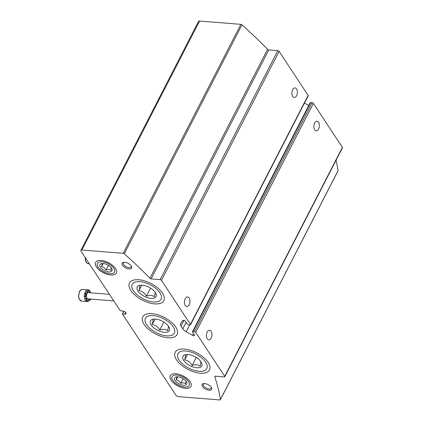 <?xml version="1.0" encoding="UTF-8"?>
<svg xmlns="http://www.w3.org/2000/svg" width="421" height="421" viewBox="0 0 421 421"><rect width="100%" height="100%" fill="white"/><g stroke="black" fill="none" stroke-linecap="round" stroke-linejoin="round"><path stroke-width="0.63" d="M182.788 328.806A6.399 3.1 27.2 0 0 186.187 331.753L192.597 335.348A1.6 0.774 27.2 0 0 194.481 335.448A1.6 0.774 27.2 0 0 194.365 334.821L192.576 332.101A1.068 0.516 27.2 0 1 192.497 331.685A1.068 0.516 27.2 0 1 193.007 331.506L194.402 331.616A1.068 0.516 27.2 0 1 195.718 332.353L224.714 376.342A1.068 0.516 27.2 0 1 224.788 376.758A1.068 0.516 27.2 0 1 224.282 376.937L215.247 376.216A1.068 0.516 27.2 0 0 214.742 376.4A1.068 0.516 27.2 0 0 214.731 376.653A319.939 155.107 27.2 0 1 220.394 399.592A1.068 0.516 27.2 0 1 220.367 399.771A1.068 0.516 27.2 0 1 219.857 399.95L178.541 396.65A2.131 1.031 27.2 0 1 175.915 395.177L122.49 314.134L124.932 314.077A2.347 1.137 27.2 0 0 126.053 313.682A2.347 1.137 27.2 0 0 125.311 312.135A2.347 1.137 27.2 0 0 123 311.14L120.201 310.666L81.011 251.211A2.131 1.031 27.2 0 1 80.864 250.379L198.533 21.408A2.131 1.031 27.2 0 1 199.554 21.05L240.875 24.35A1.068 0.516 27.2 0 1 241.964 24.839A319.939 155.107 27.2 0 1 267.598 49.368A1.068 0.516 27.2 0 0 268.777 49.941L277.807 50.662A1.068 0.516 27.2 0 1 279.123 51.394L308.119 95.388A1.068 0.516 27.2 0 1 308.193 95.804L190.518 324.775A1.068 0.516 27.2 0 1 190.013 324.954L188.613 324.838A1.068 0.516 27.2 0 1 187.303 324.102L185.508 321.386A1.6 0.774 27.2 0 0 184.093 320.397A1.6 0.774 27.2 0 0 182.809 320.502L180.688 323.412A6.399 3.1 27.2 0 0 180.567 323.612A6.399 3.1 27.2 0 0 181.019 326.117L182.788 328.806L186.124 322.318M80.864 250.379A2.131 1.031 27.2 0 1 81.879 250.021L123.2 253.316A1.068 0.516 27.2 0 1 124.29 253.805A319.939 155.107 27.2 0 1 149.923 278.339L267.598 49.368M190.518 324.775A1.068 0.516 27.2 0 0 190.445 324.354L161.448 280.365A1.068 0.516 27.2 0 0 160.133 279.628L151.102 278.907A1.068 0.516 27.2 0 1 149.923 278.339M185.293 305.467A4.799 2.736 94.6 0 0 186.829 306.52A4.799 2.736 94.6 0 0 189.192 304.736A4.799 2.736 94.6 0 0 189.818 299.763A4.799 2.736 94.6 0 0 187.598 296.952A4.799 2.736 94.6 0 0 184.74 300.041A4.799 2.736 94.6 0 0 185.293 305.467M292.737 96.409A4.799 2.736 94.6 0 0 294.274 97.461A4.799 2.736 94.6 0 0 296.631 95.678A4.799 2.736 94.6 0 0 297.263 90.704A4.799 2.736 94.6 0 0 295.037 87.894A4.799 2.736 94.6 0 0 292.179 90.983A4.799 2.736 94.6 0 0 292.737 96.409M304.441 103.108L308.73 105.518M192.497 331.685L310.172 102.713A1.068 0.516 27.2 0 1 310.682 102.535L312.077 102.65A1.068 0.516 27.2 0 1 313.392 103.382L342.389 147.376A1.068 0.516 27.2 0 1 342.462 147.792L224.788 376.758M314.703 129.736A4.799 2.736 94.6 0 0 316.239 130.789A4.799 2.736 94.6 0 0 318.602 129A4.799 2.736 94.6 0 0 319.229 124.032A4.799 2.736 94.6 0 0 317.002 121.222A4.799 2.736 94.6 0 0 314.15 124.311A4.799 2.736 94.6 0 0 314.703 129.736M207.264 338.794A4.799 2.736 94.6 0 0 208.8 339.847A4.799 2.736 94.6 0 0 211.158 338.063A4.799 2.736 94.6 0 0 211.789 333.09A4.799 2.736 94.6 0 0 209.563 330.28A4.799 2.736 94.6 0 0 206.706 333.369A4.799 2.736 94.6 0 0 207.264 338.794M336.037 160.296A319.939 155.107 27.2 0 1 338.068 170.621A1.068 0.516 27.2 0 1 338.042 170.8L220.367 399.771M110.755 274.997A11.635 5.641 27.2 0 1 97.177 267.961A11.635 5.641 27.2 0 1 98.777 260.52A11.635 5.641 27.2 0 1 116.001 269.372A11.635 5.641 27.2 0 1 110.755 274.997M185.445 388.304A11.635 5.641 27.2 0 1 171.868 381.268A11.635 5.641 27.2 0 1 173.468 373.827A11.635 5.641 27.2 0 1 190.697 382.678A11.635 5.641 27.2 0 1 185.445 388.304M151.949 313.645A19.303 9.357 -152.8 0 0 147.981 313.75A19.303 9.357 -152.8 0 0 145.371 326.154A19.303 9.357 -152.8 0 0 167.995 337.779A19.303 9.357 -152.8 0 0 176.557 328.433A19.303 9.357 -152.8 0 0 151.949 313.645M138.704 279.749A19.303 9.357 -152.8 0 0 134.741 279.86A19.303 9.357 -152.8 0 0 132.131 292.258A19.303 9.357 -152.8 0 0 154.754 303.888A19.303 9.357 -152.8 0 0 163.316 294.542A19.303 9.357 -152.8 0 0 138.704 279.749M184.398 349.067A19.303 9.357 -152.8 0 0 180.435 349.177A19.303 9.357 -152.8 0 0 177.82 361.576A19.303 9.357 -152.8 0 0 200.443 373.206A19.303 9.357 -152.8 0 0 209.011 363.86A19.303 9.357 -152.8 0 0 184.398 349.067M129.1 268.945A5.331 2.584 27.2 0 1 122.874 265.719A5.331 2.584 27.2 0 1 123.611 262.309A5.331 2.584 27.2 0 1 131.505 266.367A5.331 2.584 27.2 0 1 129.1 268.945M209.063 390.246A5.331 2.584 27.2 0 1 202.838 387.025A5.331 2.584 27.2 0 1 203.575 383.61A5.331 2.584 27.2 0 1 211.468 387.667A5.331 2.584 27.2 0 1 209.063 390.246M211.2 387.22A4.41 2.137 27.2 0 1 211.158 388.215A4.41 2.137 27.2 0 1 209.053 388.951A4.41 2.137 27.2 0 1 204.711 387.083A4.41 2.137 27.2 0 1 203.317 384.184A4.41 2.137 27.2 0 1 204.096 383.568M131.236 265.914A4.41 2.137 27.2 0 1 131.194 266.909A4.41 2.137 27.2 0 1 129.089 267.645A4.41 2.137 27.2 0 1 124.748 265.777A4.41 2.137 27.2 0 1 123.353 262.878A4.41 2.137 27.2 0 1 124.132 262.262M84.821 292.805A2.131 1.216 -85.4 0 1 85.5 295.137A2.131 1.216 -85.4 0 1 84.232 296.942A5.868 3.347 94.6 0 1 84.821 292.805L85.521 292.858A5.868 3.347 -85.4 0 1 85.858 292.095A5.868 3.347 -85.4 0 1 86.258 291.427L85.558 291.369A5.868 3.347 94.6 0 1 87.873 289.853A2.131 1.216 -85.4 0 1 86.842 292.316M85.521 292.858A2.131 1.216 -85.4 0 1 86.194 295.195A2.131 1.216 -85.4 0 1 84.931 296.994A5.868 3.347 -85.4 0 0 85.221 298.715L84.521 298.657A5.868 3.347 94.6 0 0 86.252 301.278A2.131 1.216 -85.4 0 0 85.742 298.263M89.01 299.157A2.131 1.216 -85.4 0 1 89.594 300.047A5.868 3.347 94.6 0 1 87.968 301.431M91.346 292.884A5.868 3.347 -85.4 0 0 91.331 292.811L90.631 292.758A2.131 1.216 -85.4 0 1 90.578 292.821M90.631 292.758A5.868 3.347 94.6 0 0 89.484 290.595M84.931 296.994L84.232 296.942M82.542 289.422A5.868 3.347 94.6 0 0 79.658 291.6A5.868 3.347 94.6 0 0 78.89 297.679A5.868 3.347 94.6 0 0 81.606 301.115L79.227 299.242L78.538 296.789L79.406 291.69C80.253 290.122 81.3 289.364 82.542 289.422L88.742 289.916A5.868 3.347 -85.4 0 0 88.573 289.911L87.873 289.853M88.742 289.916A5.868 3.347 -85.4 0 1 89.599 290.19A2.131 1.216 -85.4 0 0 89.705 292.753M90.852 299.094A5.868 3.347 -85.4 0 1 90.294 300.099L89.594 300.047M90.294 300.099A2.131 1.216 -85.4 0 0 89.363 299.094A2.131 1.216 -85.4 0 0 87.973 301.615A5.868 3.347 -85.4 0 1 87.81 301.61A5.868 3.347 -85.4 0 1 86.947 301.336L86.252 301.278M85.221 298.715A2.131 1.216 -85.4 0 1 86.1 298.2A2.131 1.216 -85.4 0 1 86.947 301.336M88.573 289.911A2.131 1.216 -85.4 0 1 87.184 292.432A2.131 1.216 -85.4 0 1 86.258 291.427M113.781 300.92L88.026 298.868A3.115 1.773 -85.4 0 1 86.584 297.042A3.115 1.773 -85.4 0 1 86.989 293.816A3.115 1.773 -85.4 0 1 88.521 292.658L109.434 294.326M168.495 326.296L167.711 330.69C165.727 329.154 163.064 328.938 159.706 330.048C157.912 326.87 155.417 325.001 152.218 324.438C153.07 321.47 153.239 319.813 152.734 319.465M168.563 326.396A10.583 5.131 27.2 0 1 169.031 327.201A10.583 5.131 27.2 0 1 164.337 332.327A10.583 5.131 27.2 0 1 151.934 325.949A10.583 5.131 27.2 0 1 153.365 319.15A10.583 5.131 27.2 0 1 168.563 326.396M173.189 326.764A16.23 7.867 27.2 0 1 169.921 335.758A16.23 7.867 27.2 0 1 145.892 323.412A16.23 7.867 27.2 0 1 154.039 315.645A16.23 7.867 27.2 0 1 173.189 326.764M152.218 324.438L154.981 319.06M159.706 330.048L163.822 322.039M200.949 361.723L200.164 366.112C198.18 364.575 195.512 364.365 192.16 365.475C190.366 362.297 187.871 360.423 184.672 359.866C185.519 356.897 185.693 355.24 185.182 354.892M201.017 361.823A10.583 5.131 27.2 0 1 201.485 362.628A10.583 5.131 27.2 0 1 196.791 367.749A10.583 5.131 27.2 0 1 184.387 361.376A10.583 5.131 27.2 0 1 185.819 354.577A10.583 5.131 27.2 0 1 201.017 361.823M205.637 362.192A16.23 7.867 27.2 0 1 202.369 371.185A16.23 7.867 27.2 0 1 178.346 358.834A16.23 7.867 27.2 0 1 186.492 351.072A16.23 7.867 27.2 0 1 205.637 362.192M184.672 359.866L187.434 354.487M192.16 365.475L196.275 357.466M155.254 292.406L154.47 296.794C152.486 295.258 149.818 295.047 146.466 296.158C144.671 292.979 142.177 291.106 138.977 290.548C139.83 287.58 139.998 285.922 139.488 285.575M155.323 292.506A10.583 5.131 27.2 0 1 155.791 293.311A10.583 5.131 27.2 0 1 151.097 298.431A10.583 5.131 27.2 0 1 138.693 292.058A10.583 5.131 27.2 0 1 140.125 285.259A10.583 5.131 27.2 0 1 155.323 292.506M159.943 292.874A16.23 7.867 27.2 0 1 156.675 301.868A16.23 7.867 27.2 0 1 132.652 289.516A16.23 7.867 27.2 0 1 140.798 281.754A16.23 7.867 27.2 0 1 159.943 292.874M138.977 290.548L141.74 285.17M146.466 296.158L150.581 288.148M185.819 380.71C186.124 380.905 186.024 381.9 185.508 383.694C184.319 382.773 182.719 382.647 180.709 383.31C179.63 381.4 178.13 380.279 176.215 379.947C176.725 378.163 176.825 377.169 176.52 376.963M186.198 381.479A6.773 3.284 27.2 0 1 186.498 381.994A6.773 3.284 27.2 0 1 183.493 385.273A6.773 3.284 27.2 0 1 175.557 381.189A6.773 3.284 27.2 0 1 176.473 376.837A6.773 3.284 27.2 0 1 186.198 381.479M184.614 387.046A9.615 4.663 27.2 0 1 172.352 379.674A9.615 4.663 27.2 0 1 176.62 375.022A9.615 4.663 27.2 0 1 187.892 380.81A9.615 4.663 27.2 0 1 186.592 386.994A9.615 4.663 27.2 0 1 184.614 387.046M176.215 379.947L177.83 376.8M180.709 383.31L183.103 378.653M111.128 267.403C111.433 267.598 111.333 268.593 110.818 270.387C109.628 269.466 108.029 269.34 106.018 270.003C104.934 268.093 103.44 266.972 101.524 266.64C102.035 264.856 102.135 263.862 101.829 263.657M111.507 268.172A6.773 3.284 27.2 0 1 111.807 268.687A6.773 3.284 27.2 0 1 108.802 271.966A6.773 3.284 27.2 0 1 100.866 267.882A6.773 3.284 27.2 0 1 101.782 263.53A6.773 3.284 27.2 0 1 111.507 268.172M109.923 273.739A9.615 4.663 27.2 0 1 97.661 266.367A9.615 4.663 27.2 0 1 101.929 261.715A9.615 4.663 27.2 0 1 113.202 267.503A9.615 4.663 27.2 0 1 111.897 273.682A9.615 4.663 27.2 0 1 109.923 273.739M101.524 266.64L103.14 263.493M106.018 270.003L108.413 265.341M81.879 250.021L199.554 21.05M123.2 253.316L240.875 24.35M124.29 253.805L241.964 24.839M151.102 278.907L268.777 49.941M160.133 279.628L277.807 50.662M161.448 280.365L279.123 51.394M190.445 324.354L308.119 95.388M181.019 326.117L183.977 320.36M186.187 331.753L189.697 324.928M192.597 335.348L193.523 333.543M193.007 331.506L310.682 102.535M194.402 331.616L312.077 102.65M195.718 332.353L313.392 103.382M224.714 376.342L342.389 147.376M214.731 376.653L214.942 376.242M220.394 399.592L338.068 170.621M122.664 313.892L123.963 311.366M124.932 314.077L125.721 312.54M85.421 257.899A5.868 3.347 94.6 0 0 88.305 263.735L86.705 262.957L85.926 261.862L85.237 259.41L85.21 257.584M122.458 313.966L123.821 311.314M88.305 263.735L89.32 263.82M81.606 301.115L87.81 301.61M169.921 335.758L171.6 335.495M145.892 323.412L145.124 321.891M202.369 371.185L204.053 370.922M178.346 358.834L177.578 357.313M156.675 301.868L158.359 301.604M132.652 289.516L131.884 287.996M186.592 386.994L187.698 386.82M172.352 379.674L171.847 378.674M111.897 273.682L113.007 273.513M97.661 266.367L97.156 265.367"/></g></svg>
